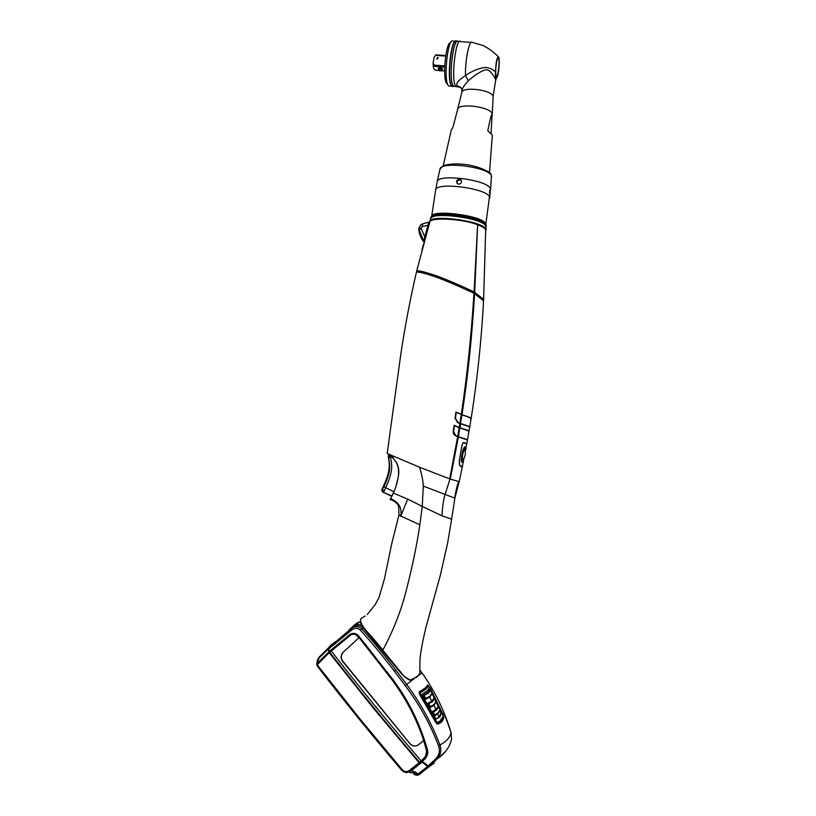 <?xml version="1.0" encoding="UTF-8"?>
<svg xmlns="http://www.w3.org/2000/svg" width="816" height="816" viewBox="0 0 816 816"><rect width="100%" height="100%" fill="white"/><g stroke="black" fill="none" stroke-linecap="round" stroke-linejoin="round"><path stroke-width="1.22" d="M360.448 630.207C366.17 636.623 377.094 648.557 394.393 671.16L405.226 685.664C419.281 704.269 430.42 724.394 438.661 746.048C440.181 751.006 439.222 755.249 435.785 758.778L436.703 759.38L429.073 766.622L428.043 766.061C424.728 762.776 422.515 761.563 421.382 762.43L420.464 762.878L419.618 762.287C387.947 725.404 357.979 688.735 329.715 652.28L328.583 649.118L352.135 629.646C355.195 627.667 357.959 627.851 360.448 630.207L363.089 627.728C359.713 624.689 356.245 624.454 352.634 626.994L348.748 630.248M335.325 641.672L328.297 648.108L349.87 629.728L350.523 630.829M418.577 675.22L415.691 677.535M411.264 679.871C408.357 680.279 404.41 677.402 399.412 671.242L399.432 671.231C405.613 678.106 409.438 680.962 410.897 679.81L413.916 678.514M352.645 626.984L351.329 628.473C355.001 625.78 358.55 625.964 361.967 629.024C371.749 639.744 383.03 653.422 395.821 670.048L406.654 684.44L414.212 678.606L411.448 679.595M352.135 629.646L351.329 628.473L349.87 629.728M328.583 649.118L328.297 648.108M363.089 627.728L399.412 671.242L363.1 627.739M415.997 677.637L419.179 674.995L419.822 673.394M419.832 671.996L420.107 673.496M414.916 772.028L410.346 772.844L408.918 771.814M401.615 770.09C404.226 772.691 407.011 773.048 409.969 771.171L411.346 770.569L415.048 771.967M409.142 770.579C406.684 772.13 404.359 771.824 402.186 769.651L401.574 770.1C407.633 774.455 407.429 771.783 409.948 771.181L409.142 770.579L419.118 762.766L419.965 763.358L409.948 771.181L419.934 763.368M401.564 770.039L401.564 770.1C372.127 735.542 344.23 701.138 317.893 666.896L317.975 666.927C344.291 701.138 372.157 735.502 401.564 770.039M419.118 762.766L372.932 707.656L329.195 652.708L327.726 648.628L331.847 644.099M434.173 763.062L428.594 767.091L427.543 766.53C424.024 763.133 421.964 761.869 421.362 762.746L419.965 763.358M423.351 762.358L427.859 765.898M329.868 652.474L373.249 707.421L419.149 762.093M328.777 649.444L329.46 651.086M428.543 767.111L418.945 774.649L428.594 767.091M419.659 774.323C417.782 775.598 415.915 775.486 414.049 774.007L413.069 772.997M413.08 772.997L413.987 773.956L413.273 772.936M415.579 772.273L414.028 773.68L418.261 774.578M410.295 772.823L415.385 772.12L418.904 774.659L415.405 772.109M427.543 766.53L417.894 774.109L415.579 772.058M327.726 648.628L318.985 657.247L317.047 661.705M317.036 661.888L316.822 664.734L317.903 666.845M316.832 663.816L316.792 664.754L317.444 664.499L329.195 652.708M317.526 661.45L319.168 657.92L327.92 649.301M328.817 651.851L317.128 663.347L317.506 664.204M316.792 664.754L317.893 666.896L318.373 666.315L317.444 664.499M421.342 760.645L422.331 761.093M445.73 751.261L438.121 758.217M420.464 762.878L421.954 761.45L420.464 762.878M435.785 758.778L428.043 766.061M423.504 740.663L418.598 744.671C415.517 746.722 412.651 746.426 409.999 743.794L342.424 661.103C340.486 658.124 340.639 655.258 342.893 652.494L359.06 637.643L392.578 680.503L399.044 689.846C409.591 705.769 417.802 722.65 423.688 740.51L426.248 749.812L427.329 749.363C428.288 752.709 427.635 755.636 425.391 758.146L421.964 761.44L421.117 760.859L419.618 762.287M421.382 762.43L425.87 758.064L424.402 757.707C426.401 755.83 427.013 753.199 426.248 749.812M427.329 749.363C421.219 727.739 412.029 707.727 399.769 689.336L393.292 680.003L358.897 636.215C356.582 633.389 353.787 632.665 350.523 634.042L330.898 650.128L331.265 650.984C359.519 687.388 389.467 724.016 421.117 760.859L424.402 757.707M329.338 651.423L330.898 650.128M438.661 746.048L439.967 745.049C431.735 723.415 420.628 703.219 406.654 684.44L405.226 685.664M451.513 738.653C451.279 739.714 451.37 742.937 446.607 750.139C443.771 753.729 440.66 756.616 437.294 758.788C440.773 754.708 441.66 750.128 439.967 745.049C446.78 741.183 450.473 736.94 451.013 732.299L451.503 738.674M418.832 674.924L422.188 673.169C434.775 690.928 444.383 710.644 451.013 732.299L442.598 709.39M422.178 673.159L419.791 669.824M427.666 684.95L430.369 688.245L442.925 714.265L443.792 717.58C443.149 720.916 441.048 723.098 437.478 724.108L435.418 721.874L420.658 696.283C419.22 693.794 418.822 692.213 419.455 691.54C423.83 689.438 426.574 687.245 427.666 684.95M419.138 692.111L425.218 687.97M440.191 722.956L442.7 717.896M442.721 718.396L443.792 717.58M329.715 652.28L350.819 634.919L350.523 634.042M358.887 637.796L358.081 636.827C355.939 634.205 353.522 633.573 350.819 634.919M426.635 751.852L425.228 756.738M343.128 652.27L359.06 637.643M343.393 652.147L343.169 652.372C340.915 655.115 340.751 657.982 342.689 660.97L342.424 661.103M423.688 740.51L418.618 744.651C415.619 746.691 412.753 746.385 410.04 743.753L342.689 660.97M419.149 692.56C423.106 690.581 425.646 688.531 426.768 686.399L422.341 691.081M419.189 692.876L419.934 692.386M421.138 697.037L421.219 696.986C419.832 694.569 419.424 693.029 419.985 692.356L420.515 692.498C424.514 690.509 427.074 688.439 428.196 686.287L430.613 689.183L428.196 686.287M443.037 716.662L443.078 716.264C442.415 719.396 440.405 721.456 437.039 722.456L421.546 696.731L434.897 720.895M436.468 723.506L436.978 722.874L435.285 720.518M436.621 723.67L441.221 720.355M442.211 718.957L439.671 721.691L437.039 722.456M427.207 686.429L427.666 686.154C426.554 688.286 424.014 690.346 420.056 692.325M430.613 689.183L442.333 713.439L430.613 689.183M443.078 716.264L442.333 713.429L443.108 716.499L438.977 722.568M420.515 692.498C419.954 693.161 420.301 694.569 421.546 696.731M435.764 719.049L439.783 717.101L441.313 713.47L439.406 716.968L435.999 719.09M436.091 719.202L425.983 701.893M422.127 695.569L435.214 718.253M425.983 701.882L421.77 694.457L426.615 691.397L429.349 688.214L430.379 689.918M441.691 713.582L429.879 688.847M441.344 712.225L438.998 717.213L437.702 714.071L439.518 711.215M433.5 695.324L434.836 698.547M436.06 701.78L441.058 712.317L440.905 713.725M432.092 693.172L434.561 698.2M429.349 688.214L429.818 688.877M429.389 688.327L426.615 691.397M421.78 694.865L426.656 691.509L427.502 693.019L423.3 695.018L425.605 699.281L429.757 697.19L431.848 693.926M433.388 712.052L432.868 711.929L433.031 712.684L434.642 715.693L437.937 713.48L439.793 710.236L437.988 713.062L434.897 715.02L432.929 711.715L432.776 712.898L434.591 716.05L438.62 712.694M432.776 712.898L432.531 711.511L435.764 709.583L437.845 706.88M436.091 701.362L434.122 704.473L430.45 706.523L428.339 703.484L430.185 707.554L433.877 705.483L435.846 702.403M428.257 704.443L428.002 703.147L431.776 701.148L434.02 698.2M436.132 701.597L438.539 707.064M439.824 710.44L440.64 712.582M429.593 689.785L427.502 693.019L429.838 689.938M438.335 706.911L437.6 706.707M432.531 711.511L436.172 709.767L437.866 706.901M434.102 715.489L433.48 712.337M434.591 716.05L438.682 712.603M433.418 711.95L436.662 710.002L438.559 707.115M439.793 710.236L437.988 713.062M428.859 703.616L428.339 703.484L428.522 704.228L430.226 707.186L434.928 703.963M434.438 698.159L433.775 698.027M428.002 703.147L432.194 701.321L434.051 698.2M429.634 706.952L428.961 703.902M430.185 707.554L430.307 706.36M435.489 703.106L432.959 705.779L430.45 706.523M436.662 710.002L435.764 709.583L434.102 704.871L432.786 705.993L434.999 703.861M434.122 704.473L436.132 701.638L434.54 698.19M428.89 703.545L432.694 701.525L434.724 698.374M432.011 693.376L429.961 696.191L425.83 698.251L423.647 695.263L425.636 698.904L428.839 697.517L430.94 695.538M423.83 695.14L428.42 693.345L430.522 690.081L429.869 689.959M424.177 695.405L423.555 696.211M424.983 698.659L424.269 695.691M425.605 699.281L425.666 698.088M431.44 694.773L428.981 697.333L425.83 698.251M432.041 692.937L429.961 696.191M430.501 690.01L431.96 692.702L430.144 689.887M424.198 695.375L428.42 693.345M436.835 723.863L441.589 719.916M457.664 436.703L458.378 436.958L450.248 479.074L449.718 478.88L457.664 436.703L455.848 435.917L453.237 431.572L454.094 425.269L459.204 427.482L459.847 423.524L457.643 422.576L455.063 418.231L455.93 411.968L461.295 414.304L459.898 423.239L457.868 422.362L455.45 418.302L456.266 412.396L470.047 417.751L471.077 418.883L469.7 427.176L468.7 426.217L460.775 423.586L459.938 427.747L454.481 425.442M460.775 423.586L457.868 422.362M457.399 422.453L455.45 418.302M449.718 478.88L419.516 467.221L387.182 453.502L400.778 354.43C404.736 327.828 409.907 300.584 416.293 272.717C416.354 271.361 421.423 272.309 431.491 275.553C440.365 278.327 454.522 284.223 473.984 293.25C471.209 336.58 466.976 376.931 461.295 414.304L462.009 414.854L460.377 423.749L468.659 426.462L469.659 427.421L469.006 431.195L459.938 427.747M473.984 293.25L483.001 300.298L483.5 301.869C481.348 341.149 477.217 380.072 471.118 418.628L470.087 417.496L462.06 414.875M474.606 293.576C472.087 335.876 467.905 376.217 462.05 414.589M461.938 414.599L470.006 417.557M359.927 625.637L361.59 624.148M359.56 625.515L360.111 625.005L361.019 626.117M356.092 624.862L355.46 624.087L348.769 630.278M355.46 624.087L359.53 621.792L361.794 624.556M356.357 624.617L355.817 623.954M359.591 625.474L357.265 622.649M360.152 622.557L360.723 622.037M371.719 636.806L376.543 642.773M390.711 499.78L390.14 499.341C393.72 500.81 396.035 502.319 397.076 503.88C398.402 503.788 399.004 507.552 398.902 515.171L419.842 524.78C417.088 543.752 412.784 564.723 406.939 587.704C401.88 608.767 393.883 629.513 382.918 649.944C362.335 625.362 367.812 633.542 361.937 624.811C359.224 618.079 360.427 619.181 365.089 615.978M355.337 625.535L357.275 623.791L358.51 625.28M419.842 524.78L422.26 506.41L441.997 515.845L451.646 519.139L447.586 543.252L440.171 575.933L425.993 627.096C422.321 642.498 420.301 653.667 419.944 660.603L419.852 672.823C420.505 673.016 419.526 674.302 416.915 676.668L411.539 679.514C410.938 680.626 408.377 679.442 403.879 675.974L382.735 650.107M451.646 519.139L454.869 498.158L423.29 486.101L422.26 506.41L407.714 499.086L400.636 516.416C402.298 508.133 398.953 502.207 390.619 498.637L393.373 493.139L407.714 499.086M388.12 454.104L393.383 458.378L396.107 461.887C401.921 470.597 396.199 486.989 393.373 493.139M450.004 479.094L444.924 494.894C443.435 499.943 442.456 506.93 441.997 515.845M466.497 445.199L466.711 443.669L463.784 442.445C462.947 442.537 462.254 443.914 461.693 446.587L459.245 461.438L459.561 465.263L461.489 466.885L462.458 466.048L459.235 481.664L450.248 479.074M458.551 436.744L467.486 439.763L468.965 431.45L467.772 430.277L459.826 427.747L458.368 436.948L467.446 440.008L466.579 444.71M458.102 436.886L455.899 435.948L453.635 431.654L454.441 425.697L459.163 427.737L457.715 436.417L456.083 435.724M458.225 436.917L455.92 435.948C453.88 434.734 453.002 433.296 453.308 431.603L453.788 434.051L455.858 435.928M453.237 431.572L454.114 425.646L453.635 431.654M456.307 412.141L461.815 414.538M456.103 412.151L455.124 418.261L455.94 412.355M393.873 491.762L391.792 496.23M388.589 454.522C396.749 460.132 400.034 467.293 398.432 475.993M396.035 486.081L398.157 477.513C398.82 474.953 398.728 471.158 397.892 466.15L396.107 461.887M390.14 499.341L390.619 498.637M467.986 430.573L459.959 428.043M462.59 465.365L461.56 466.64L459.632 465.018L459.347 461.428L461.785 446.587C462.305 444.077 462.958 442.782 463.743 442.7L466.67 443.914L466.375 445.811M461.519 466.619L460.816 466.517M462.947 459.816C465.191 456.889 465.854 453.645 464.936 450.085L464.712 449.565C463.396 449.096 461.468 459.449 462.835 459.816L463.264 459.398M464.467 448.035C463.019 450.422 462.152 453.941 461.876 458.612L461.632 462.193L461.468 459.316C461.774 453.798 462.805 449.636 464.579 446.821L464.467 448.035L463.937 447.913M465.161 451.013L465.661 447.209L465.222 451.33M463.886 458.459L462.784 462.488L463.753 458.694M461.336 459.541L461.193 460.51M483.256 300.686L482.776 298.829L474.412 292.128L473.963 291.883L473.872 293.199M473.963 291.883C454.675 282.928 440.671 277.093 431.939 274.38C421.974 271.167 416.956 270.249 416.884 271.595L416.721 272.269M416.588 271.463L429.889 221.585C431.348 217.352 462.264 218.576 477.635 224.767L474.076 291.893C454.655 282.866 440.538 276.991 431.735 274.258C421.709 271.034 416.66 270.106 416.588 271.463L416.772 272.085M474.076 291.893L483.092 298.952L483.378 300.961M421.974 249.869L423.524 244.015M423.983 242.332L424.544 237.66L428.818 222.217L422.821 223.757L422.229 226.685L418.883 230.602M424.116 241.822L419.026 229.663L420.362 225.216L422.433 223.88M485.173 228.919C483.929 227.491 481.399 226.063 477.595 224.614M430.093 221.381C431.236 219.892 435.662 219.045 443.394 218.821C456.97 219.259 468.343 221.187 477.513 224.584L477.513 224.584C462.448 218.963 434.03 216.556 429.889 221.585L428.971 222.176M429.175 224.839L422.229 226.685M425.228 237.976L421.107 228.439M477.584 224.604C482.021 226.297 484.714 227.939 485.683 229.551L483.602 300.196M485.806 229.765C484.877 228.154 482.154 226.491 477.646 224.767L474.688 292.21M481.715 221.299C473.545 215.944 445.862 211.823 436.489 214.557M490.314 189.649L489.773 194.616C489.416 192.209 489.59 190.536 490.273 189.587L490.314 189.649M461.56 180.826L459.877 179.908C457.756 180.112 456.817 181.254 457.062 183.325M458.694 184.161L457.592 183.784C455.858 181.458 456.491 179.918 459.479 179.163L460.622 179.571C462.335 181.948 461.693 183.478 458.694 184.161M474.412 292.128L474.331 293.423M383.653 492.721L383.326 492.283C381.949 491.762 381.541 490.661 382.112 488.998L382.612 488.611L383.673 491.997L385.672 487.856C388.946 480.512 390.854 474.677 391.394 470.353C392.017 467.384 391.721 463.09 390.527 457.45L390.67 455.94L389.018 454.716M382.612 488.611L383.979 486.877C387.161 479.686 388.977 474.137 389.446 470.251C390.028 467.558 389.742 463.519 388.569 458.123L388.804 455.012M390.507 456.991L388.345 456.501L388.396 457.756M390.527 457.45L388.467 458.021C389.671 464.753 390.803 470.74 382.204 488.825M391.731 496.363L383.326 492.283L391.904 495.985M455.879 41.045C451.197 38.719 446.882 77.438 450.952 85.058L452.503 86.578M452.248 40.831C447.617 40.912 443.884 76.857 447.668 84.568L448.535 85.996L449.942 86.108M450.901 42.106L450.289 42.677C446.036 42.779 442.629 75.541 446.117 82.63L447.392 84.232M450.983 84.813C447.382 78.112 450.432 44.217 454.91 41.616M455.063 86.384L453.533 86.394L452.788 85.201C448.484 76.979 453.655 35.7 458.266 41.483L458.408 41.626M459.214 41.677L458.255 41.616C453.665 35.863 448.525 76.898 452.798 85.078L453.553 86.261L454.92 86.374M456.164 86.598L457.154 86.68M457.337 86.69L455.981 86.588L455.236 85.394C450.983 77.163 456.164 35.873 460.724 41.657L471.128 42.391M460.601 87.23L457.378 86.149L456.787 84.762C456.338 82.763 459.245 79.682 465.508 75.521C471.821 71.104 478.329 68.411 485.02 67.463C489.427 67.738 492.915 69.248 495.465 71.981L495.536 79.652L497.107 77.041C498.821 74.317 500.014 59.803 498.729 57.181C497.056 56.579 495.965 61.516 495.465 71.981M498.637 58.67C499.943 62.281 497.862 78.397 496.373 76.184L496.118 75.674C494.782 72.247 496.883 55.835 498.372 58.099L498.637 58.67M495.679 80.437L493.058 96.37C491.579 89.658 461.795 86.19 461.734 92.698L462.06 90.505C462.131 88.454 464.233 85.231 468.343 80.835C474.586 74.807 485.54 68.269 487.223 70.084C490.12 69.635 495.598 78.448 495.536 79.652L495.679 80.437L496.189 78.713M468.343 80.835L465.508 75.521C465.028 59.752 469.496 38.607 472.423 42.483L482.674 45.349C488.458 48.144 493.639 51.908 498.219 56.651M491.069 133.161L492.099 114.76C491.477 116.392 492.354 108.65 487.764 130.846L492.13 134.691L492.293 135.752L489.488 172.778M492.242 115.688L492.058 113.648C490.467 106.682 458.266 102.704 457.643 109.375L452.778 127.837L451.36 129.632L443.221 165.883M441.915 69.584L442.751 69.136L440.059 67.81L438.161 68.381L438.824 69.085M442.751 69.125L440.059 67.799L438.161 68.422M444.669 70.91L441.742 70.696M438.702 70.462L435.887 70.247L434.265 69.268L433.286 67.126L434.061 65.107L444.771 65.912M444.72 67.116L434.092 66.32M445.699 56.08L435.56 55.335L435.846 54.825L445.771 55.559M435.56 55.335L434 57.457L433.184 62.791L434.061 65.107M433.184 62.791L433.286 67.126M434 57.457L435.846 54.825M437.315 59.17L438.182 57.64L437.59 57.355L436.733 58.885L437.315 59.17M438.661 70.39L439.916 69.911L441.68 70.88L438.865 70.645L441.68 70.88M395.821 670.048L394.393 671.16M421.362 762.746L409.652 772.038L410.346 772.844M418.598 774.608L419.924 774.098M413.977 773.966C414.304 775.088 416.191 775.2 419.648 774.323L425.626 769.396M418.567 774.598L417.721 774.17M324.972 651.341L318.985 657.247L319.168 657.92M318.373 666.315L360.152 719.141L402.186 769.651M348.565 636.613L348.126 635.827M358.081 636.827L358.897 636.215M365.323 645.048L366.017 644.569M392.578 680.503L393.292 680.003M399.044 689.846L399.769 689.336M431.011 695.436L429.757 697.19L431.776 701.148L432.694 701.525M423.29 486.101C423.055 480.716 421.801 474.422 419.516 467.221M458.561 481.654C457.184 485.163 455.879 490.681 454.634 498.199M455.063 418.231L457.705 422.596M461.56 466.64L460.826 466.528M486.03 230.387L485.816 229.082C483.062 220.973 429.604 213.996 429.736 221.728M486.071 229.877L485.857 226.114C483.133 218.005 430.277 211.16 430.562 218.912L429.808 221.503M485.143 225.175C480.797 218.178 438.263 211.834 432.072 217.26M485 224.93C480.002 218.066 439.12 211.966 432.296 217.066M430.746 218.29L430.746 218.29C430.695 209.906 488.702 218.576 486.112 226.562L486.081 226.736M432.388 215.903C436.744 209.671 482.888 216.546 485.234 223.788M431.654 216.454C431.919 208.967 482.899 215.669 485.53 223.574L485.775 224.522C486.826 224.777 481.97 219.392 464.59 216.005L442.802 213.965C433.265 214.588 431.582 216.291 431.664 216.444L435.642 190.067C435.214 181.631 486.877 188.139 489.457 196.891L485.785 224.543M435.642 190.067L437.172 181.856C436.999 173.339 487.886 179.765 490.396 188.618L489.671 198.135M437.203 181.713L439.946 169.33C439.865 160.762 489.008 166.923 491.416 175.817L490.62 189.659M432.398 215.944C438.773 210.61 480.675 216.852 485.214 223.819M486.112 226.256L486.122 225.808C488.702 217.821 430.919 209.182 430.96 217.566L430.817 218.025M383.979 486.877L393.944 491.773M453.329 86.374L451.952 86.261L451.197 85.068C446.862 76.847 452.023 35.588 456.674 41.371L456.899 41.381M462.142 90.097L460.867 87.455L457.082 85.547M438.641 70.268L438.845 68.942C438.07 68.258 438.488 67.912 440.11 67.912C442.333 68.33 442.945 68.84 441.935 69.452L441.935 69.38M438.865 68.881L440.12 68.585L441.935 69.442L441.731 70.768M363.069 627.677C360.152 625.168 357.337 624.546 354.603 625.801M425.758 758.023L422.984 760.726M316.894 663.663L317.771 658.971M421.954 761.45L425.248 758.299M435.724 719.018L435.244 718.274M438.988 722.568L441.191 720.406M398.902 515.171L391.741 543.64L384.489 578.728L379.185 597.057L375.217 604.615L367.231 614.57M392.618 456.175L393.383 458.378M459.163 481.705L454.869 498.158M463.315 424.279L462.519 424.32M469.7 427.176L468.088 426.197M391.639 496.669L390.517 498.78M467.486 439.763L464.335 438.518M466.528 445.006L465.273 451.687M463.998 458.266L462.509 465.773M419.138 227.256L418.812 230.183C419.506 234.784 421.209 238.772 423.922 242.148L424.045 242.087M485.673 225.797C482.95 218.698 437.651 211.089 431.297 217.78M491.416 175.532L491.63 176.715M439.997 169.096L442.782 166.117C443.425 165.148 452.88 163.241 461.06 164.138C477.095 164.812 491.997 172.87 490.804 174.338M461.02 180.316L460.622 179.571M388.61 454.757L388.345 456.501M448.535 85.996L451.707 86.251M446.117 82.63L447.668 84.568M453.237 41.126L455.053 41.249M453.533 86.394L451.952 86.261L451.034 84.997C447.117 77.632 450.809 41.381 455.522 41.137M453.553 86.261L455.848 86.445M462.06 90.505L460.877 87.465L455.981 86.588M493.16 97.39L492.191 114.179M457.643 109.375L461.734 92.698"/></g></svg>
